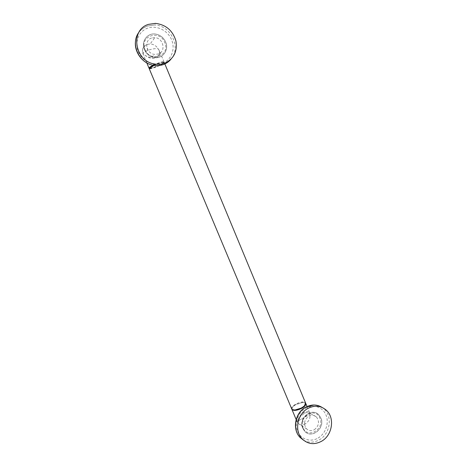 <?xml version="1.0" encoding="UTF-8"?>
<svg xmlns="http://www.w3.org/2000/svg" width="467" height="467" viewBox="0 0 467 467"><rect width="100%" height="100%" fill="white"/><g stroke="black" fill="none" stroke-linecap="round" stroke-linejoin="round"><path stroke-width="0.35" stroke-dasharray="2.33 1.75" d="M291.694 408.882C290.153 405.957 301.81 400.277 304.963 402.402L305.599 403.062M154.017 65.409C159.65 62.922 163.047 61.918 164.215 62.403L164.01 62.858C162.522 64.75 150.613 69.548 149.352 68.76L149.207 68.637M153.62 65.345L158.278 63.378C161.173 62.344 162.989 61.93 163.724 62.129L163.672 62.701C162.212 63.997 159.317 65.479 154.98 67.137C152.079 68.182 150.246 68.602 149.487 68.41L149.329 68.252M153.106 65.246L158.225 63.068C161.226 62 163.1 61.568 163.859 61.772L164.01 61.907C163.456 63.092 160.397 64.773 154.828 66.956C152.061 67.948 150.216 68.398 149.294 68.305M292.955 409.822L292.581 409.641C291.571 408.929 291.741 407.854 293.083 406.424L295.78 404.44L302.803 402.326L304.846 402.723L305.383 404.626M291.811 409.104L292.984 406.64L295.769 404.591L303.025 402.408L305.675 403.307M301.7 418.8L309.989 414.509L309.767 413.102C308.255 411.246 306.264 411.112 303.801 412.694C300.637 414.282 298.495 417.288 297.38 421.707C298.909 417.895 301.25 415.175 304.396 413.552C306.679 412.122 308.483 411.958 309.814 413.062L309.989 414.509C310.397 418.438 308.798 421.567 305.196 423.896C303.964 422.939 302.803 421.24 301.7 418.8L297.088 421.754L298.314 423.505C300.176 425.256 302.47 425.384 305.196 423.896M314.367 429.704C319.049 425.863 319.749 421.619 316.463 416.973C314.186 414.97 311.612 414.696 308.74 416.155C304.081 419.903 303.334 424.112 306.486 428.794C308.798 430.913 311.425 431.222 314.367 429.704M302.855 428.397L304.77 431.339C311.798 439.4 325.592 427.865 320.917 417.988L318.751 414.766C311.705 407.136 298.197 418.578 302.855 428.397M296.154 419.529L298.314 423.505L306.486 428.794M164.01 61.907L159.346 50.675L158.138 48.714C156.217 45.766 153.555 44.184 150.146 43.968L146.912 44.435C142.75 46.233 141.583 49.414 143.41 53.985C146.037 56.332 148.856 57.488 151.863 57.459L155.896 56.851C159.772 55.736 160.52 53.028 158.138 48.714C155.593 48.334 152.178 48.883 147.893 50.348C144.583 51.551 142.925 52.637 142.914 53.612L143.41 53.985C148.366 58.147 152.581 59.432 156.048 57.832C159.089 57.027 160.187 54.645 159.346 50.675L159.346 50.675C160.181 55.445 158.5 55.375 155.873 56.892L156.048 57.832M151.6 38.02C143.789 40.308 146.037 53.495 154.367 54.37L158.249 54.02C166.264 51.592 163.485 37.979 154.875 37.617L151.6 38.02M144.472 49.578C146.457 53.892 149.691 56.513 154.168 57.447C162.545 59.181 169.311 50.039 165.668 42.03C163.473 37.284 159.872 34.599 154.881 33.974C146.936 33.075 140.981 41.931 144.472 49.578M146.912 44.435L150.146 43.968L154.875 37.617M304.396 413.552L303.801 412.694M303.118 427.801C297.975 416.599 315.704 406.547 319.93 418.123C325.026 429.144 307.514 439.383 303.118 427.801M302.803 428.362C298.15 418.549 311.652 407.107 318.698 414.737L320.864 417.959C325.54 427.83 311.746 439.365 304.717 431.304L302.803 428.362M318.109 438.034C325.668 433.668 329.334 422.95 326.019 415.052C322.82 407.09 313.339 403.815 305.71 408.199C298.028 412.46 294.198 423.4 297.631 431.403C300.952 439.47 310.596 442.518 318.109 438.034M303.608 440.258C308.71 442.944 313.952 442.798 319.34 439.826C330.111 433.96 332.773 416.582 324.098 409.004L322.119 407.434M155.896 56.851L151.863 57.459L154.367 54.37M145.021 49.56C138.944 36.216 159.761 28.995 164.746 42.538C170.759 55.661 150.222 63.156 145.021 49.56M144.443 49.613C140.952 41.966 146.907 33.11 154.851 34.009C159.848 34.634 163.444 37.319 165.639 42.065C169.282 50.074 162.516 59.216 154.139 57.476C149.662 56.548 146.434 53.927 144.443 49.613M162.417 63.343C171.284 60.167 175.557 49.233 171.652 39.899C167.869 30.518 156.731 24.92 147.77 28.09C138.757 31.12 134.274 42.275 138.337 51.761C142.266 61.288 153.614 66.658 162.417 63.343M170.893 59.303C181.581 47.698 170.776 25.014 154.314 24.99L147.432 25.983C143.947 27.209 141.11 29.316 138.915 32.293M146.807 62.911L142.914 53.612C142.213 50.646 142.458 48.475 143.649 47.097L146.813 44.634C146.515 45.859 146.877 47.762 147.893 50.348M164.857 63.95L164.215 62.403M163.847 62.461L164.186 62.613M163.724 62.129L163.859 61.772M149.487 68.41L149.352 68.76M307.023 406.483L309.767 413.102L316.463 416.973M304.77 431.339L302.744 428.292C298.139 418.45 311.431 407.154 318.698 414.737L318.751 414.766M313.877 404.988C317.688 405.017 321.098 406.354 324.098 409.004L326.334 410.23M154.168 57.447L154.139 57.476C149.65 56.571 146.41 53.962 144.431 49.66C140.958 42.053 146.883 33.175 154.851 34.009L154.881 33.974M135.506 41.277C136.644 33.817 140.608 28.744 147.397 26.047L154.314 24.99L155.453 23.368"/><path stroke-width="0.7" d="M164.857 63.95L305.599 403.062L304.443 405.817C301.618 408.281 298.32 409.67 294.549 409.991L292.284 409.541L291.694 408.882M149.207 68.637L154.017 65.409M149.329 68.252L153.62 65.345M149.294 68.305L149.02 67.919C149.364 67.324 150.73 66.431 153.106 65.246M305.675 403.307L305.78 403.488C306.159 404.871 304.875 406.442 301.939 408.216C296.884 410.662 293.533 411.042 291.893 409.343L291.811 409.104M305.383 404.626L304.344 406.039L301.746 407.942L294.77 410.073L292.955 409.822M321.541 441.268C314.297 445.051 307.841 444.263 302.178 438.91C294.117 430.907 297.333 413.96 307.916 408.432C314.74 404.977 320.882 405.578 326.334 410.23C335.055 417.854 332.376 435.361 321.541 441.268M164.647 63.22C161.325 64.411 157.852 64.65 154.221 63.926C134.508 60.944 129.925 29.66 148.518 24.36L155.453 23.368C165.925 24.681 172.749 30.53 175.913 40.921C177.542 51.528 173.788 58.959 164.647 63.22M322.119 407.434C316.988 404.27 311.547 404.194 305.792 407.206C295.272 412.688 292.079 429.517 300.088 437.468L303.608 440.258M138.915 32.293C130.205 43.326 138.74 62.911 153.094 65.24C156.702 65.952 160.152 65.719 163.444 64.534C166.398 63.436 168.879 61.691 170.893 59.303M149.364 68.077L149.02 67.919M291.712 408.917L149.201 68.626M305.797 403.529L307.023 406.483M305.681 407.16L313.877 404.988M302.178 438.91L300.088 437.468C291.881 429.284 295.173 412.705 305.517 407.253M291.893 409.343L296.154 419.529M148.996 68.129L146.807 62.911M154.221 63.926L153.094 65.24C142.47 63.395 134.035 51.936 135.506 41.277"/></g></svg>
